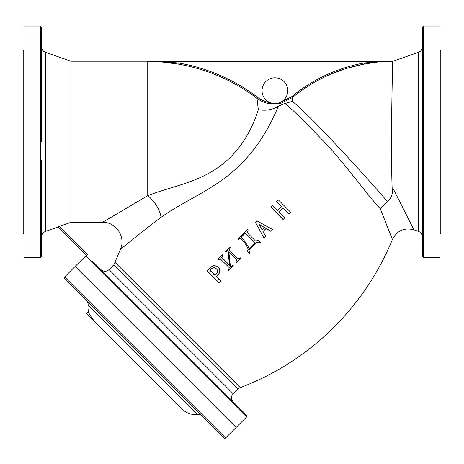 <?xml version="1.0" encoding="UTF-8"?>
<svg xmlns="http://www.w3.org/2000/svg" width="464" height="464" viewBox="0 0 464 464"><rect width="100%" height="100%" fill="white"/><g stroke="black" fill="none" stroke-linecap="round" stroke-linejoin="round"><path stroke-width="0.7" d="M87.371 254.429L86.524 255.2L58.191 226.867L59.334 226.391L87.371 254.429L85.753 256.047L246.645 416.933L236.124 427.454L75.133 266.458L64.618 276.979A1.143 1.143 0 0 0 64.618 278.597L223.99 437.97A1.143 1.143 0 0 0 225.608 437.97L64.618 276.979M86.524 255.2L75.133 266.458L236.124 427.454L225.608 437.97M439.942 233.972L440.8 233.114L440.8 50.628L439.942 49.77M423.638 257.711L439.942 257.711L439.942 26.03L423.638 26.03L423.638 257.711L422.495 256.569L422.495 27.173L423.638 26.03M422.495 170.775L422.495 162.098M422.495 168.154L422.495 205.662M422.495 121.643L422.495 112.972M422.495 77.935L422.495 71.584M422.495 49.033L422.368 51.8M422.495 212.158L422.495 205.807M422.495 234.709L422.495 239.952M422.327 231.994L422.495 232.383M422.298 232.215L422.321 232.609M422.391 233.177L422.46 233.873M422.495 231.942L422.495 221.682M393.078 182.242L393.078 61.213L392.701 61.213C392.77 57.316 390.317 147.453 392.312 192.432L393.078 188.483L393.078 182.242M393.078 188.483L413.934 229.831L393.083 188.483M411.069 223.915L410.756 223.265M410.652 223.056L408.105 217.854M392.701 61.213L379.326 61.782L364.518 64.049C337.751 68.991 313.699 80.173 292.349 97.597L292.198 101.343C304.668 109.956 361.004 170.624 387.492 201.637C390.468 198.876 392.074 195.808 392.312 192.432M329.689 74.663L342.913 69.588M346.562 68.423L362.425 64.444M279.931 105.247L278.383 106.134L284.879 103.571L292.198 101.343L292.233 100.45M284.658 103.6L284.31 103.658M100.943 269.619C103.646 271.84 106.343 271.84 109.04 269.625L113.895 264.77L120.298 249.562L121 248.982M122.16 248.025L125.35 245.404M129.972 241.634L133.887 238.473M393.078 61.213L418.661 52.258L418.661 231.49L413.934 229.831C404.19 227.372 397.004 230.596 392.382 239.523A266.58 266.58 0 0 1 240.3 387.672A14.303 14.303 0 0 0 237.945 388.82L113.895 264.77M384.482 219.228L385.335 221.38M387.51 226.925L389.621 232.36M389.638 232.406L391.657 237.632M70.922 141.874L70.922 61.213L147.738 61.213L147.738 195.675C171.993 186.105 198.94 182.677 221.734 164.778C244.429 147.523 254.556 121.928 258.32 109.661C265.895 111 272.583 109.829 278.383 106.134C275.28 113.494 263.964 141.416 240.671 164.221C217.21 188.39 184.678 200.274 161.049 217.32C142.251 231.408 123.523 246.889 120.298 249.562C126.278 237.429 116.046 221.734 102.544 222.331L70.922 222.331L70.922 141.874M59.334 226.391L70.922 222.331M41.505 234.709L41.673 231.994M41.702 232.215L41.679 232.609M41.609 233.177L41.54 233.873M41.505 212.158L41.505 205.807M41.505 170.775L41.505 162.098M41.505 160.144L41.505 256.569L40.362 257.711L40.362 26.03L41.505 27.173L41.505 141.874M41.505 168.154L41.505 176.163M41.505 121.643L41.505 112.972M41.505 77.935L41.505 71.584M41.505 35.786L41.632 51.8M41.505 51.359L41.505 49.033M41.505 51.8L41.505 62.066M41.505 70.076L41.505 78.08M392.382 239.523L380.277 208.696C365.69 193.07 346.016 165.109 326.36 144.194C304.97 121.684 291.143 108.141 284.879 103.571M219.373 283.081L221.148 281.265L216.334 276.521L218.306 274.502C220.504 272.037 220.481 269.567 218.242 267.09L214.217 265.379L210.697 267.136L207.124 270.819L219.373 283.081L221.003 281.404L216.137 276.614L218.121 274.589C220.325 272.113 220.296 269.625 218.028 267.125L214.217 265.379M220.655 258.813L218.358 259.736L217.778 259.353L222.482 254.846L222.824 255.194L221.914 257.537L229.715 265.396M228.851 251.917L230.359 266.034L230.666 266.522L231.745 266.371L232.957 265.385L233.317 265.739L228.845 270.286L228.363 270.019L229.326 267.734L220.011 258.634M230.782 266.458L231.803 266.336M227.743 250.792L225.846 252.143L225.295 251.732L229.941 247.318L230.289 247.672L229.216 249.864L237.841 258.674L239.076 258.819L240.398 257.868L240.752 258.222L236.234 262.734L235.874 262.38L236.634 259.886L228.677 251.871L230.231 266.092L230.666 266.522M237.928 258.645L239.117 258.802M247.103 232.58L248.083 230.248L246.999 232.447L255.525 241.031L257.166 240.688L257.949 239.905L260.936 242.788L256.737 242.283L248.988 249.98L249.835 253.663L249.533 253.976L246.807 250.966L248.31 249.475C246.657 245.363 244.215 241.727 240.99 238.56L240.845 238.432M241.118 238.664L239.778 238.6L238.571 239.801L237.87 239.128L247.445 229.616L248.083 230.248M262.937 231.611L266.127 228.491L270.901 231.374L272.733 229.576L256.899 220.847L255.455 222.268L264.039 238.113L265.797 236.373L262.949 231.519L266.15 228.387L270.97 231.304L272.733 229.576M255.455 222.268L263.999 238.154L265.797 236.373M270.959 207.124L283.052 219.524L284.855 217.767L278.87 211.683L282.953 207.739L288.933 213.811L290.609 212.193L278.388 199.926L276.712 201.544L281.758 206.538L277.675 210.488L272.641 205.494L270.959 207.124L283.173 219.402L284.855 217.767M278.806 211.874L282.872 207.947L288.788 213.956L290.609 212.193M276.712 201.544L281.683 206.758M258.32 109.661L256.963 98.304A180.484 180.484 0 0 0 178.002 64.055L160.353 61.782C162.597 61.782 162.597 61.782 160.353 61.782A1.143 0.893 90 0 0 160.434 61.782C162.69 61.782 162.69 61.782 160.434 61.782C162.69 61.782 162.69 61.782 160.434 61.782L380.874 61.782L364.315 62.93L178.193 62.93A181.627 181.627 0 0 1 257.653 97.394C261.435 100.247 265.669 102.016 270.35 102.712A12.87 12.87 0 0 0 287.773 90.671A12.87 12.87 0 0 0 274.903 77.801A12.87 12.87 0 0 0 270.35 102.712L270.187 103.837C265.327 103.118 260.919 101.274 256.963 98.304L257.653 97.394M280.807 103.35L280.54 102.242L291.624 96.721L292.349 97.597L280.807 103.35L270.187 103.837M166.599 62.431L166.895 62.466M177.967 64.049L178.193 62.93L160.434 61.782L379.326 61.782M102.544 222.331L147.738 195.675A19.447 8.955 54.6 0 1 161.049 217.32M422.495 107.584L422.495 115.594M40.362 257.711L24.058 257.711L24.058 26.03L40.362 26.03M24.058 233.972L23.2 233.114L23.2 50.628L24.058 49.77M213.904 382.58L222.401 391.077M92.771 261.441L246.645 415.315L246.645 416.933M380.277 208.696L387.492 201.637M70.922 61.213L45.339 52.258L45.339 231.49L58.284 226.954L86.461 255.13M85.753 256.047L87.371 256.047M169.273 62.269L162.829 61.909M162 61.869L161.426 61.84M364.518 64.049L364.315 62.93C337.328 67.924 313.096 79.187 291.624 96.721M264.596 227.528L262.108 229.958L258.97 224.39L264.596 227.528M259.051 224.506L264.584 227.644M256.737 242.283L248.953 249.98L249.818 253.692M260.722 242.997L256.731 242.254M239.778 238.6L238.432 239.697M240.99 238.56L239.644 238.49M241.715 236.425L241.564 237.707C244.76 240.926 247.271 244.586 249.093 248.692L254.237 243.588L254.632 242.527L245.787 233.514L244.505 233.659L241.715 236.425L241.564 237.707M254.637 242.544L245.891 233.641L244.621 233.786L241.843 236.547M241.686 237.817C244.864 241.013 247.341 244.644 249.133 248.704M221.914 257.537L229.587 265.454L227.905 251.088L227.551 250.734L225.643 252.085M222.824 255.194L221.699 257.508M222.262 254.8L222.616 255.154M220.435 258.79L218.126 259.712M233.317 265.739L228.723 270.373M232.853 265.449L233.212 265.808M240.752 258.222L236.234 262.734M240.323 257.897L240.683 258.257M229.216 249.864L237.841 258.674M230.289 247.672L229.036 249.806M229.761 247.242L230.109 247.596M216.386 268.801C218.103 270.46 218.132 272.136 216.479 273.83L214.931 275.413L209.925 270.344L211.468 268.755L213.753 267.438L216.386 268.801M215.139 275.332L210.186 270.315L211.468 268.755M211.723 268.731L213.875 267.426M197.42 414.485L88.102 305.161A18.305 18.305 0 0 0 88.438 311.402C88.148 312.359 90.155 315.677 94.447 321.372L182.329 409.248A18.305 18.305 0 0 0 197.42 414.485A5.719 5.719 0 0 1 202.142 416.121M88.102 305.161A5.719 5.719 0 0 0 86.466 300.446M94.447 321.372L86.461 313.38L88.438 311.402M103.652 330.571L182.329 409.248M115.043 262.415L240.3 387.672M109.04 269.625L233.09 393.675L237.945 388.82M418.661 231.49C421.08 232.476 422.362 234.279 422.495 236.889M45.339 231.49C42.92 232.476 41.638 234.279 41.505 236.889M45.339 52.258C42.92 51.266 41.638 49.468 41.505 46.858M147.738 61.213L162.151 61.782M233.09 393.675C230.875 396.372 230.875 399.069 233.09 401.766M418.661 52.258C421.08 51.266 422.362 49.468 422.495 46.858"/></g></svg>
